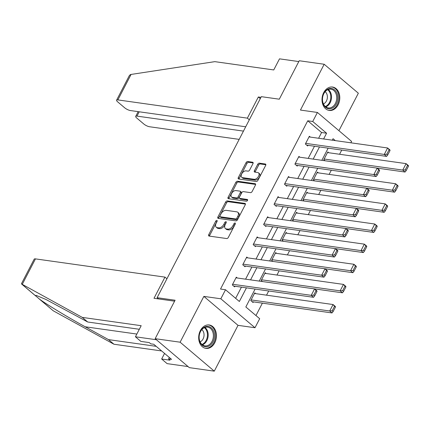 <?xml version="1.0" encoding="UTF-8"?>
<svg xmlns="http://www.w3.org/2000/svg" width="430" height="430" viewBox="0 0 430 430"><rect width="100%" height="100%" fill="white"/><g stroke="black" fill="none" stroke-linecap="round" stroke-linejoin="round"><path stroke-width="0.64" d="M216.86 220.413A1.043 0.629 -49.7 0 0 215.709 221.203L208.738 234.656A1.489 0.898 -49.7 0 0 208.754 235.93A1.489 0.898 -49.7 0 0 209.061 236.065L226.701 238.548A1.489 0.898 -49.7 0 0 228.335 237.419L235.312 223.96A1.043 0.629 -49.7 0 0 235.301 223.073A1.043 0.629 -49.7 0 0 235.086 222.976A1.043 0.629 -49.7 0 0 233.941 223.767L233.038 225.508A4.762 2.865 -49.7 0 1 227.803 229.12L226.33 228.916A4.762 2.865 -49.7 0 1 225.352 228.491A4.762 2.865 -49.7 0 1 225.298 224.417L226.196 222.675A1.043 0.629 -49.7 0 0 226.185 221.789A1.043 0.629 -49.7 0 0 225.97 221.697A1.043 0.629 -49.7 0 0 224.825 222.487L223.923 224.229A4.762 2.865 -49.7 0 1 218.687 227.835L217.214 227.631A4.762 2.865 -49.7 0 1 216.242 227.212A4.762 2.865 -49.7 0 1 216.182 223.138L217.085 221.396A1.043 0.629 -49.7 0 0 217.069 220.504A1.043 0.629 -49.7 0 0 216.86 220.413M217.042 221.477A1.043 0.629 -49.7 0 0 216.634 221.982L209.657 235.441A1.489 0.898 -49.7 0 0 209.464 236.118M235.269 224.046A1.043 0.629 -49.7 0 0 234.866 224.551L233.963 226.293L233.038 225.508M226.153 222.761A1.043 0.629 -49.7 0 0 225.75 223.267L224.847 225.008L223.923 224.229M323.699 92.633A11.82 8.826 98 0 0 329.251 110.44A11.82 8.826 98 0 0 338.104 104.839A11.82 8.826 98 0 0 332.551 87.032A11.82 8.826 98 0 0 323.699 92.633M200.364 330.573A11.82 8.826 98 0 0 205.916 348.381A11.82 8.826 98 0 0 214.769 342.78A11.82 8.826 98 0 0 209.216 324.973A11.82 8.826 98 0 0 200.364 330.573M252.969 163.626A1.489 0.898 -49.7 0 0 252.953 162.352A1.489 0.898 -49.7 0 0 252.647 162.223L247.696 161.524A1.489 0.898 -49.7 0 0 246.062 162.653L238.311 177.601A1.489 0.898 -49.7 0 0 238.333 178.875A1.489 0.898 -49.7 0 0 238.634 179.004L256.28 181.487A1.489 0.898 -49.7 0 0 257.914 180.358L265.659 165.416A1.489 0.898 -49.7 0 0 265.643 164.142A1.489 0.898 -49.7 0 0 265.337 164.013L259.36 163.169A1.489 0.898 -49.7 0 0 257.721 164.298L254.409 170.694A1.489 0.898 -49.7 0 0 254.426 171.968A1.489 0.898 -49.7 0 0 254.732 172.097L257.694 172.516A3.978 2.397 -49.7 0 1 258.511 172.865A3.978 2.397 -49.7 0 1 258.199 176.88A3.978 2.397 -49.7 0 1 254.184 179.294L242.568 177.654A3.978 2.397 -49.7 0 1 241.751 177.305A3.978 2.397 -49.7 0 1 242.063 173.29A3.978 2.397 -49.7 0 1 246.084 170.882L248.019 171.151A1.489 0.898 -49.7 0 0 249.653 170.022L252.969 163.626M318.619 138.261L321.592 132.526L307.74 120.787L312.734 121.491L317.415 112.456L351.584 141.411L350.858 142.803M155.155 338.684L180.116 342.199L214.285 371.154L189.318 367.639L155.155 338.684L175.085 300.231L157.111 297.7L261.316 96.664L279.29 99.196L299.221 60.743L324.188 64.258L300.441 110.064L317.415 112.456M214.285 371.154L238.026 325.343L203.858 296.394L180.116 342.199M203.858 296.394L220.832 298.786L225.513 289.75L239.365 301.489L246.438 287.842M307.74 120.787L220.52 289.046L225.513 289.75M227.276 200.917A1.489 0.898 -49.7 0 0 225.642 202.046L217.897 216.989A1.489 0.898 -49.7 0 0 217.913 218.263A1.489 0.898 -49.7 0 0 218.22 218.392L235.86 220.88A1.489 0.898 -49.7 0 0 237.494 219.751L245.245 204.804A1.489 0.898 -49.7 0 0 245.224 203.53A1.489 0.898 -49.7 0 0 244.917 203.401L227.276 200.917L228.201 201.697A1.489 0.898 -49.7 0 0 226.567 202.826L218.816 217.774A1.489 0.898 -49.7 0 0 218.617 218.451M228.104 197.295L235.85 182.347A1.489 0.898 -49.7 0 1 237.489 181.218L255.13 183.707A1.489 0.898 -49.7 0 1 255.436 183.836A1.489 0.898 -49.7 0 1 255.452 185.11L252.136 191.506A1.489 0.898 -49.7 0 1 250.502 192.635L243.348 191.629A1.489 0.898 -49.7 0 0 241.708 192.753L239.51 196.999A1.489 0.898 -49.7 0 0 239.526 198.273A1.489 0.898 -49.7 0 0 239.832 198.402L247.282 199.45A1.043 0.629 -49.7 0 1 247.497 199.547A1.043 0.629 -49.7 0 1 247.411 200.595A1.043 0.629 -49.7 0 1 246.363 201.224L228.427 198.698A1.489 0.898 -49.7 0 1 228.12 198.569A1.489 0.898 -49.7 0 1 228.104 197.295L229.029 198.079L236.774 183.132L235.85 182.347M338.926 130.688L358.351 93.213L324.188 64.258M157.111 297.7L158.552 298.925M235.645 298.334L241.445 287.143M245.578 279.172L251.883 267.014M256.011 259.043L262.316 246.884M266.45 238.913L272.749 226.755M276.882 218.779L283.182 206.626M287.315 198.649L293.615 186.496M297.748 178.52L304.053 166.367M308.181 158.391L314.486 146.238M237.296 278L236.312 277.173L232.302 284.913L234.608 286.869L234.941 286.224M247.728 257.871L246.75 257.043L242.735 264.783L245.041 266.74L245.379 266.095M258.161 237.742L257.183 236.914L253.168 244.654L255.479 246.61L255.812 245.965M268.594 217.612L267.616 216.784L263.601 224.525L265.912 226.481L266.245 225.836M279.032 197.483L278.049 196.655L274.039 204.395L276.345 206.352L276.678 205.707M289.465 177.353L288.487 176.526L284.472 184.266L286.778 186.222L287.116 185.577M299.898 157.224L298.92 156.396L294.905 164.136L297.216 166.093L297.549 165.448M310.331 137.095L309.353 136.267L305.338 144.007L307.649 145.963L307.982 145.319M255.963 315.55L262.391 303.139M266.525 295.168L268.696 290.981M276.958 275.039L279.129 270.852M287.396 254.909L289.567 250.722M297.829 234.78L300 230.593M308.262 214.651L310.433 210.463M318.694 194.521L320.866 190.334M329.133 174.392L331.304 170.205M339.566 154.262L341.737 150.075M255.764 293.652L254.786 292.825L250.771 300.565L253.076 302.521L253.415 301.876M262.526 281.559L261.203 280.435L265.219 272.695L266.197 273.523M272.964 261.429L271.636 260.306L275.651 252.566L276.63 253.394M283.397 241.3L282.075 240.176L286.084 232.436L287.068 233.264M293.83 221.171L292.507 220.047L296.517 212.307L297.501 213.135M304.263 201.041L302.94 199.918L306.956 192.178L307.934 193.005M314.695 180.912L313.373 179.788L317.388 172.048L318.367 172.876M325.134 160.782L323.812 159.659L327.821 151.919L328.8 152.747M255.108 289.067L245.831 306.966L259.682 318.705L255.001 327.735L220.832 298.786M238.026 325.343L255.001 327.735M323.613 138.965L326.585 133.225L312.734 121.491M250.572 279.871L256.871 267.713M261.005 259.741L267.309 247.583M271.438 239.612L277.742 227.454M281.876 219.483L288.175 207.325M292.309 199.353L298.608 187.195M302.741 179.224L309.046 167.066M313.174 159.095L319.479 146.936M335.303 140.615L333.051 138.707L332.283 140.185M328.149 148.162L321.844 160.315M317.716 168.291L311.411 180.444M307.278 188.421L300.978 200.573M296.845 208.55L290.546 220.708M286.412 228.679L280.113 240.838M275.979 248.809L269.675 260.967M265.546 268.938L259.242 281.096M321.592 132.526L326.585 133.225M216.242 227.212L217.161 227.991A4.762 2.865 -49.7 0 0 218.139 228.411L217.214 227.631M224.847 225.008A4.762 2.865 -49.7 0 1 219.612 228.62L218.139 228.411M225.352 228.491L226.277 229.276A4.762 2.865 -49.7 0 0 227.255 229.695L226.33 228.916M233.963 226.293A4.762 2.865 -49.7 0 1 228.722 229.905L227.255 229.695M245.444 204.126L228.201 201.697M219.988 215.79A1.043 0.629 -49.7 0 0 220.004 216.682A1.043 0.629 -49.7 0 0 220.214 216.774L235.699 218.956A1.043 0.629 -49.7 0 0 236.844 218.166L237.801 216.328A4.762 2.865 -49.7 0 0 237.742 212.253A4.762 2.865 -49.7 0 0 236.763 211.834L226.18 210.34A4.762 2.865 -49.7 0 0 220.939 213.952L219.988 215.79M220.004 216.682L220.923 217.462A1.043 0.629 -49.7 0 0 221.138 217.553L220.214 216.774M237.742 212.253L238.661 213.038A4.762 2.865 -49.7 0 1 238.72 217.112L237.768 218.945A1.043 0.629 -49.7 0 1 236.624 219.735L221.138 217.553M255.651 184.432L238.408 182.003A1.489 0.898 -49.7 0 0 236.774 183.132M239.526 198.273L240.451 199.052A1.489 0.898 -49.7 0 0 240.757 199.187L247.615 200.154M235.919 190.581A3.978 2.397 -49.7 0 0 231.904 192.995A3.978 2.397 -49.7 0 0 231.593 197.004A3.978 2.397 -49.7 0 0 232.41 197.359L236.5 197.934A1.489 0.898 -49.7 0 0 238.139 196.806L240.338 192.565A1.489 0.898 -49.7 0 0 240.316 191.291A1.489 0.898 -49.7 0 0 240.015 191.156L235.919 190.581M231.593 197.004L232.517 197.789A3.978 2.397 -49.7 0 0 233.334 198.139L232.41 197.359M240.316 191.291L241.241 192.07A1.489 0.898 -49.7 0 1 241.262 193.344L239.058 197.59A1.489 0.898 -49.7 0 1 237.424 198.714L233.334 198.139M229.029 198.079A1.489 0.898 -49.7 0 0 228.83 198.757M241.751 177.305L242.676 178.084A3.978 2.397 -49.7 0 0 243.493 178.439L242.568 177.654M258.511 172.865L259.435 173.65A3.978 2.397 -49.7 0 1 259.123 177.66A3.978 2.397 -49.7 0 1 255.108 180.073L243.493 178.439M265.858 164.738L260.284 163.948A1.489 0.898 -49.7 0 0 258.645 165.077L255.329 171.473A1.489 0.898 -49.7 0 0 255.13 172.156M253.168 162.948L248.621 162.309A1.489 0.898 -49.7 0 0 246.981 163.438L239.236 178.38A1.489 0.898 -49.7 0 0 239.037 179.063M252.098 301.693L332.014 312.949L329.702 310.992L251.104 299.92M254.447 293.47L333.051 304.537L335.357 306.493L335.459 307.058L334.54 306.278L332.196 310.793L333.121 311.573L335.459 307.058M332.196 310.793L329.702 310.992L333.051 304.537L334.54 306.278M333.121 311.573L332.014 312.949M235.979 277.818L314.577 288.89L316.888 290.847L316.991 291.406L316.066 290.626L313.728 295.141L314.652 295.926L316.991 291.406M233.63 286.041L313.545 297.297L311.234 295.34L314.577 288.89L342.447 292.819L340.141 290.863L261.537 279.79M232.635 284.268L311.234 295.34L313.728 295.141M316.066 290.626L314.577 288.89M313.545 297.297L314.652 295.926M214.425 336.781A10.229 7.638 -82 0 1 205.975 346.747A10.229 7.638 -82 0 1 199.111 336.346A10.229 7.638 -82 0 1 207.561 326.381A10.229 7.638 -82 0 1 214.425 336.781M199.181 336.292A9.471 7.074 98 0 0 204.949 345.876A9.471 7.074 98 0 0 213.355 336.695A9.471 7.074 98 0 0 207.588 327.112A9.471 7.074 98 0 0 199.181 336.292M200.1 341.871A6.746 5.036 98 0 0 204.024 335.61A6.746 5.036 98 0 0 201.826 329.622M204.916 348.16A11.744 8.772 98 0 0 205.131 348.192A11.744 8.772 98 0 0 215.559 336.814A11.744 8.772 98 0 0 208.405 324.935A11.744 8.772 98 0 0 208.195 324.908M337.76 98.841A10.229 7.638 -82 0 1 329.31 108.806A10.229 7.638 -82 0 1 322.446 98.406A10.229 7.638 -82 0 1 330.896 88.44A10.229 7.638 -82 0 1 337.76 98.841M322.516 98.352A9.471 7.074 98 0 0 328.284 107.935A9.471 7.074 98 0 0 336.695 98.755A9.471 7.074 98 0 0 330.928 89.171A9.471 7.074 98 0 0 322.516 98.352M323.441 103.931A6.746 5.036 98 0 0 327.364 97.669A6.746 5.036 98 0 0 325.166 91.681M328.257 110.22A11.744 8.772 98 0 0 328.466 110.257A11.744 8.772 98 0 0 338.894 98.873A11.744 8.772 98 0 0 331.74 86.994A11.744 8.772 98 0 0 331.53 86.968M22.263 284.354L21.5 283.633L34.201 259.134A4.547 1.29 27.4 0 1 35.464 258.881L22.263 284.354L82.275 317.394L141.185 325.693L135.428 336.787L156.402 339.743L188.077 366.58L167.109 363.629L161.658 359.012L170.043 360.195L168.565 358.942L171.565 359.362L153.741 344.258L150.742 343.839L149.269 342.586L140.879 341.404L135.428 336.787M139.325 329.278L87.72 322.011L45.94 299.468L35.98 295.292L35.491 295.738L39.512 299.146C46.187 304.155 68.907 317.904 85.183 326.779L108.5 339.619L156.187 346.333M87.72 322.011L82.275 317.394M164.556 353.422L161.658 359.012M38.877 298.651L53.255 310.793L113.95 344.237L108.5 339.619M113.95 344.237L161.637 350.95M166.921 278.774L164.97 277.119L35.464 258.881M174.591 301.183L153.999 298.28L164.97 277.119M169.329 357.47L168.565 358.942M260.962 97.357L258.339 96.986L247.368 118.148L117.868 99.91A4.547 1.29 -152.6 0 0 116.6 100.163A4.547 1.29 -152.6 0 0 117.643 101.835L124.662 107.785A4.547 1.29 -152.6 0 0 130.424 110.553L245.702 126.785M247.368 118.148L249.325 119.803M116.6 100.163L129.301 75.664L130.317 74.632L131.069 74.438L214.839 61.646L273.749 69.945L279.5 58.846L298.796 61.565M139.223 111.789L136.982 116.105A4.547 1.29 -152.6 0 0 135.719 116.363A4.547 1.29 -152.6 0 0 136.756 118.035L143.776 123.98A4.547 1.29 -152.6 0 0 149.543 126.748L239.182 139.374M136.982 116.105L243.466 131.107M258.339 96.986L260.295 98.642M264.885 273.34L343.484 284.407L345.79 286.364L345.897 286.928L344.973 286.149L342.629 290.664L343.554 291.443L345.897 286.928M342.629 290.664L340.141 290.863L343.484 284.407L344.973 286.149M343.554 291.443L342.447 292.819M246.411 257.688L352.879 272.69L350.574 270.733L271.975 259.661M275.318 253.211L353.917 264.278L356.228 266.234L356.33 266.799L355.406 266.019L353.068 270.534L353.987 271.314L356.33 266.799M353.068 270.534L350.574 270.733L353.917 264.278L355.406 266.019M353.987 271.314L352.879 272.69M244.063 265.912L323.978 277.167L321.667 275.211L325.015 268.761L327.321 270.717L327.423 271.276L326.504 270.497L324.161 275.012L325.085 275.797L327.423 271.276M243.068 264.138L321.667 275.211L324.161 275.012M326.504 270.497L325.015 268.761M323.978 277.167L325.085 275.797M256.85 237.559L335.448 248.631L337.754 250.588L337.862 251.147L336.937 250.368L334.594 254.882L335.518 255.667L337.862 251.147M254.495 245.783L334.411 257.038L332.105 255.081L335.448 248.631L363.318 252.56L361.006 250.604L282.408 239.531M253.501 244.009L332.105 255.081L334.594 254.882M336.937 250.368L335.448 248.631M334.411 257.038L335.518 255.667M285.751 233.081L364.35 244.149L366.661 246.105L366.763 246.669L365.839 245.885L363.5 250.405L364.425 251.184L366.763 246.669M363.5 250.405L361.006 250.604L364.35 244.149L365.839 245.885M364.425 251.184L363.318 252.56M267.283 217.429L373.751 232.431L371.439 230.475L292.841 219.402M296.184 212.952L374.783 224.019L377.094 225.976L377.196 226.54L376.277 225.755L373.933 230.276L374.858 231.055L377.196 226.54M373.933 230.276L371.439 230.475L374.783 224.019L376.277 225.755M374.858 231.055L373.751 232.431M277.715 197.3L384.183 212.302L381.878 210.345L303.274 199.273M306.617 192.823L385.221 203.89L387.527 205.846L387.634 206.411L386.71 205.626L384.366 210.146L385.291 210.926L387.634 206.411M384.366 210.146L381.878 210.345L385.221 203.89L386.71 205.626M385.291 210.926L384.183 212.302M264.934 225.653L344.844 236.908L342.538 234.952L345.881 228.502L348.192 230.453L348.295 231.017L347.37 230.238L345.032 234.753L345.951 235.538L348.295 231.017M263.939 223.879L342.538 234.952L345.032 234.753M347.37 230.238L345.881 228.502M344.844 236.908L345.951 235.538M275.367 205.524L355.282 216.779L352.971 214.823L356.314 208.373L358.625 210.324L358.727 210.888L357.803 210.109L355.465 214.624L356.389 215.408L358.727 210.888M274.372 203.75L352.971 214.823L355.465 214.624M357.803 210.109L356.314 208.373M355.282 216.779L356.389 215.408M288.148 177.171L366.752 188.243L369.058 190.194L369.16 190.759L368.241 189.979L365.898 194.494L366.822 195.279L369.16 190.759M285.8 185.394L365.715 196.65L363.404 194.693L366.752 188.243L394.616 192.172L392.31 190.216L313.712 179.143M284.805 183.621L363.404 194.693L365.898 194.494M368.241 189.979L366.752 188.243M365.715 196.65L366.822 195.279M317.055 172.693L395.654 183.76L397.96 185.717L398.067 186.281L397.143 185.497L394.799 190.017L395.724 190.796L398.067 186.281M394.799 190.017L392.31 190.216L395.654 183.76L397.143 185.497M395.724 190.796L394.616 192.172M298.587 157.041L377.185 168.114L379.491 170.065L379.599 170.629L378.674 169.85L376.331 174.365L377.255 175.15L379.599 170.629M296.232 165.265L376.148 176.52L373.842 174.564L377.185 168.114L405.055 172.038L402.743 170.087L324.145 159.014M295.238 163.491L373.842 174.564L376.331 174.365M378.674 169.85L377.185 168.114M376.148 176.52L377.255 175.15M327.488 152.564L406.087 163.631L408.398 165.588L408.5 166.152L407.575 165.367L405.237 169.888L406.156 170.667L408.5 166.152M405.237 169.888L402.743 170.087L406.087 163.631L407.575 165.367M406.156 170.667L405.055 172.038M309.019 136.912L387.618 147.979L389.929 149.936L390.031 150.5L389.107 149.721L386.763 154.236L387.688 155.02L390.031 150.5M306.671 145.136L386.581 156.391L384.275 154.434L387.618 147.979L389.107 149.721M305.676 143.362L384.275 154.434L386.763 154.236M386.581 156.391L387.688 155.02M216.634 221.982L215.709 221.203M234.866 224.551L233.941 223.767M225.75 223.267L224.825 222.487M219.612 228.62L218.687 227.835M228.722 229.905L227.803 229.12M209.657 235.441L208.738 234.656M245.406 203.809L244.917 203.401M218.816 217.774L217.897 216.989M226.567 202.826L225.642 202.046M236.624 219.735L235.699 218.956M237.768 218.945L236.844 218.166M238.72 217.112L237.801 216.328M238.408 182.003L237.489 181.218M255.613 184.115L255.13 183.707M240.757 199.187L239.832 198.402M247.621 199.74L247.282 199.45M237.424 198.714L236.5 197.934M239.058 197.59L238.139 196.806M241.262 193.344L240.338 192.565M255.108 180.073L254.184 179.294M255.329 171.473L254.409 170.694M258.645 165.077L257.721 164.298M260.284 163.948L259.36 163.169M265.821 164.421L265.337 164.013M239.236 178.38L238.311 177.601M246.981 163.438L246.062 162.653M248.621 162.309L247.696 161.524M253.13 162.631L252.647 162.223M204.895 327.418A9.471 7.074 -82 0 1 208.152 335.964A9.471 7.074 -82 0 1 202.439 344.838M201.96 344.446A9.164 6.842 98 0 0 207.427 335.889A9.164 6.842 98 0 0 204.325 327.66M328.23 89.478A9.471 7.074 -82 0 1 331.492 98.024A9.471 7.074 -82 0 1 325.779 106.898M325.295 106.506A9.164 6.842 98 0 0 330.761 97.949A9.164 6.842 98 0 0 327.66 89.719M21.742 284.09L35.491 295.738M39.512 299.146L53.255 310.793M136.847 334.056L85.183 326.779M131.069 74.438L117.868 99.91M35.685 295.947L21.57 283.988M135.719 116.363L138.164 111.644"/></g></svg>
